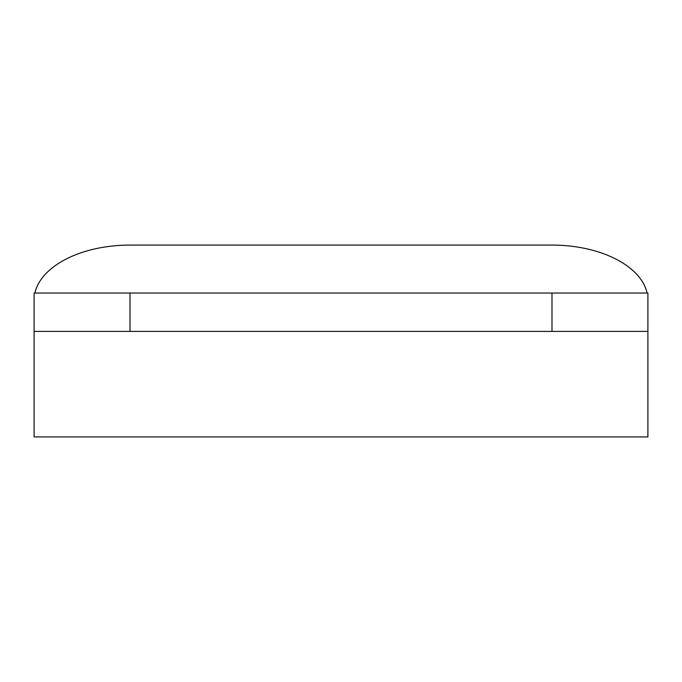 <?xml version="1.0" encoding="UTF-8"?>
<svg xmlns="http://www.w3.org/2000/svg" width="682" height="682" viewBox="0 0 682 682"><rect width="100%" height="100%" fill="white"/><g stroke="black" fill="none" stroke-linecap="round" stroke-linejoin="round"><path stroke-width="1.02" d="M34.1 331.401L647.9 331.401L647.9 293.038L34.1 293.038L34.1 436.915L647.9 436.915L647.9 331.401M34.893 293.038A95.906 55.012 180 0 1 130.006 245.085L551.994 245.085A95.906 55.012 180 0 1 647.107 293.038M551.994 331.401L551.994 293.038M130.006 293.038L130.006 331.401"/></g></svg>

